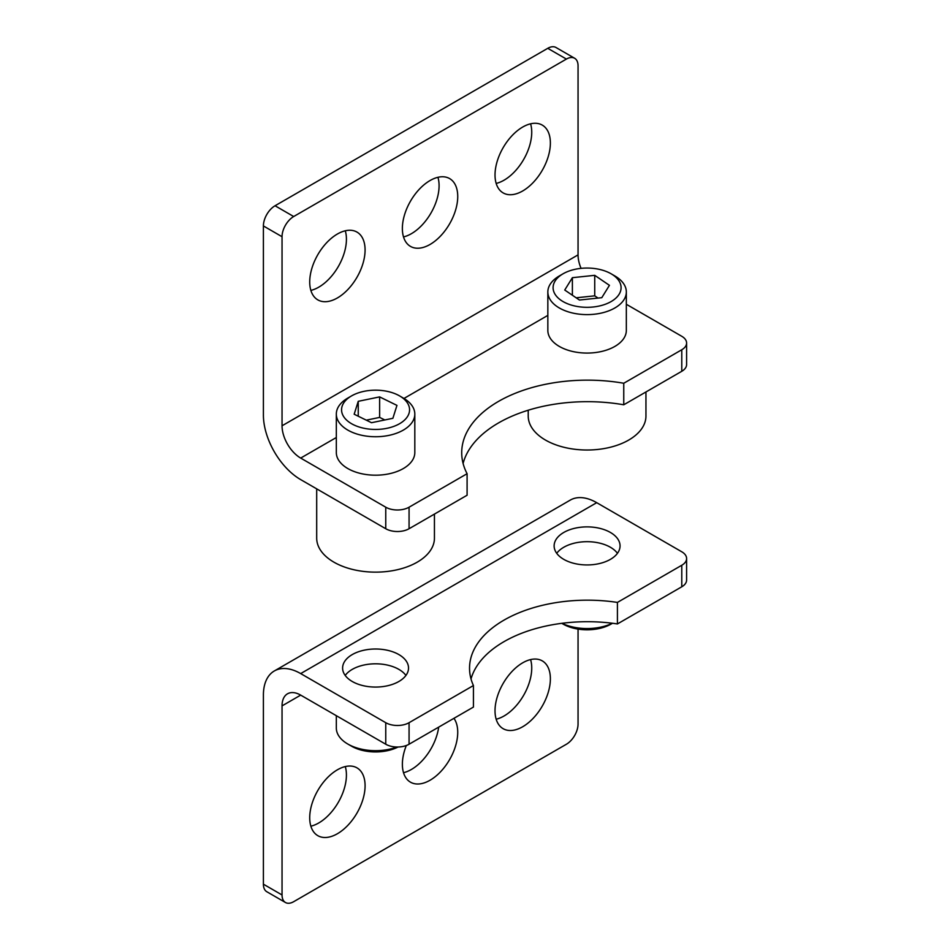 <?xml version="1.0" encoding="UTF-8"?>
<svg xmlns="http://www.w3.org/2000/svg" width="950" height="950" viewBox="0 0 950 950"><rect width="100%" height="100%" fill="white"/><g stroke="black" fill="none" stroke-linecap="round" stroke-linejoin="round"><path stroke-width="1.43" d="M645.953 391.97L645.953 416.029A58.864 33.986 180 0 1 587.088 450.015A58.864 33.986 180 0 1 528.224 416.029L528.224 410.222M434.435 514.092L434.435 538.151A58.864 33.986 180 0 1 417.192 562.186A58.864 33.986 180 0 1 353.032 569.549A58.864 33.986 180 0 1 316.694 538.151L316.694 488.858M598.025 298.074L594.736 295.842L576.151 297.801M572.387 277.685L564.739 290.035L579.441 300.034L601.789 297.683L609.437 285.332L594.736 275.334L572.387 277.685L572.387 295.236M594.736 295.842L594.736 275.334M384.833 419.959L379.632 417.406L366.296 420.161M354.172 414.224L371.497 422.714L392.884 418.297L396.957 405.389L379.632 396.898L358.245 401.316L354.172 414.224M379.632 417.406L379.632 396.898M358.245 416.219L358.245 401.316M614.84 275.939L611.135 273.802A34.01 19.641 0 0 0 563.041 273.802A34.01 19.641 0 0 0 563.041 301.566A34.01 19.641 0 0 0 611.135 301.566A34.01 19.641 0 0 0 611.135 273.802L614.84 275.939A39.247 22.657 180 0 1 626.335 291.959A39.247 22.657 180 0 1 587.088 314.616A39.247 22.657 180 0 1 547.841 291.959A39.247 22.657 180 0 1 559.336 275.939L563.041 273.802M351.512 423.688A34.01 19.641 0 0 0 399.617 423.688A34.01 19.641 0 0 0 399.617 395.924A34.01 19.641 0 0 0 351.512 395.924A34.01 19.641 0 0 0 351.512 423.688M581.067 268.351A26.374 15.224 60 0 1 578.051 254.885L578.051 65.811A16.483 9.512 120 0 0 574.643 58.271A16.483 9.512 120 0 0 566.402 59.078L547.758 48.319A16.483 9.512 -60 0 1 555.999 47.5L574.643 58.271M275.049 205.758L293.692 216.529A16.483 9.512 120 0 0 282.043 236.716L263.399 225.946A16.483 9.512 -60 0 1 275.049 205.758L547.758 48.319M686.601 343.021L686.601 364.562A16.483 9.512 180 0 1 681.779 371.284L681.779 349.754A16.483 9.512 0 0 0 686.601 343.021A16.483 9.512 0 0 0 681.779 336.3L626.335 304.285M409.07 528.734A16.483 9.512 180 0 1 385.759 528.734L385.759 507.205A16.483 9.512 0 0 0 409.07 507.205L467.091 473.706L467.091 495.235L409.07 528.734L409.07 507.205M467.091 473.706A125.673 72.556 0 0 1 461.712 452.699A125.673 72.556 0 0 1 623.758 383.254L623.758 404.783A125.673 72.556 0 0 0 463.101 463.469M263.399 225.946L263.399 415.019A52.737 30.448 -120 0 0 300.687 479.619L385.759 528.734M385.759 507.205L300.687 458.078A26.374 15.224 -120 0 1 282.043 425.79L282.043 236.716M310.864 290.403A39.14 22.598 120 0 0 338.319 266.522A39.14 22.598 120 0 0 345.277 230.791M403.512 236.918A39.14 22.598 120 0 0 430.979 213.026A39.14 22.598 120 0 0 437.938 177.306M496.173 183.421A39.14 22.598 120 0 0 504.058 180.191A39.14 22.598 120 0 0 530.587 123.809M293.692 216.529L566.402 59.078M337.392 234.021A39.14 22.598 120 0 0 311.826 268.517A39.14 22.598 120 0 0 317.822 299.879A39.14 22.598 120 0 0 356.974 277.281A39.14 22.598 120 0 0 356.974 232.085A39.14 22.598 120 0 0 337.392 234.021M430.053 180.536A39.14 22.598 120 0 0 404.474 215.021A39.14 22.598 120 0 0 410.471 246.394A39.14 22.598 120 0 0 449.623 223.796A39.14 22.598 120 0 0 449.623 178.588A39.14 22.598 120 0 0 430.053 180.536M522.702 190.962A39.14 22.598 120 0 0 548.269 156.465A39.14 22.598 120 0 0 542.272 125.103A39.14 22.598 120 0 0 503.132 147.701A39.14 22.598 120 0 0 503.132 192.898A39.14 22.598 120 0 0 522.702 190.962M623.758 383.254L681.779 349.754M336.324 414.081L336.324 452.532A39.247 22.657 0 0 0 360.549 473.468A39.247 22.657 0 0 0 403.322 468.552A39.247 22.657 0 0 0 414.817 452.532L414.817 414.081A39.247 22.657 180 0 1 403.322 430.101A39.247 22.657 180 0 1 347.819 430.101A39.247 22.657 180 0 1 336.324 414.081A39.247 22.657 180 0 1 347.819 398.062L351.512 395.924M547.841 291.959L547.841 330.41A39.247 22.657 0 0 0 572.066 351.346A39.247 22.657 0 0 0 614.84 346.429A39.247 22.657 0 0 0 626.335 330.41L626.335 291.959M623.758 404.783L681.779 371.284M399.617 395.924L403.322 398.062A39.247 22.657 180 0 1 414.817 414.081M405.935 675.438A32.965 19.036 0 0 0 398.869 669.382A32.965 19.036 0 0 0 345.194 675.438M617.453 553.316A32.965 19.036 0 0 0 610.399 547.259A32.965 19.036 0 0 0 556.724 553.316M398.074 747.009A34.01 19.641 180 0 1 351.512 746.178L347.819 744.04A39.247 22.657 0 0 0 396.957 747.021M612.512 623.259L611.135 624.055A34.01 19.641 180 0 1 563.041 624.055L561.771 623.319M471.022 678.965A117.847 68.032 180 0 1 617.417 623.948L617.417 602.419A117.847 68.032 180 0 0 469.537 668.206A117.847 68.032 180 0 0 473.433 685.544L473.433 707.073L409.07 744.23A16.483 9.512 180 0 1 385.759 744.23L300.687 695.115A26.374 15.224 -120 0 0 287.506 693.809A26.374 15.224 -120 0 0 282.043 705.886L282.043 894.959A16.483 9.512 120 0 0 285.451 902.5A16.483 9.512 120 0 0 293.692 901.681L566.402 744.242A16.483 9.512 120 0 0 578.051 724.054L578.051 629.102M285.451 902.5L266.808 891.729A16.483 9.512 -60 0 1 263.399 884.189L263.399 695.115A52.737 30.448 -120 0 1 274.312 670.973A52.737 30.448 -120 0 1 300.687 673.586L385.759 722.701A16.483 9.512 0 0 0 409.07 722.701L409.07 744.23M686.601 558.529L686.601 580.058A16.483 9.512 180 0 1 681.779 586.791L681.779 565.262A16.483 9.512 0 0 0 686.601 558.529A16.483 9.512 0 0 0 681.779 551.796L596.707 502.681L300.687 673.586M274.312 670.973L570.332 500.068A52.737 30.448 60 0 1 596.707 502.681M496.173 719.209A39.14 22.598 120 0 0 504.058 715.979A39.14 22.598 120 0 0 530.587 659.597M403.512 772.694A39.14 22.598 120 0 0 411.397 769.464A39.14 22.598 120 0 0 438.686 727.142M310.864 826.191A39.14 22.598 120 0 0 338.319 802.299A39.14 22.598 120 0 0 345.277 766.579M522.702 726.738A39.14 22.598 120 0 0 548.269 692.253A39.14 22.598 120 0 0 542.272 660.879A39.14 22.598 120 0 0 503.132 683.477A39.14 22.598 120 0 0 503.132 728.686A39.14 22.598 120 0 0 522.702 726.738M406.327 745.512A39.14 22.598 120 0 0 410.471 782.171A39.14 22.598 120 0 0 430.053 780.235A39.14 22.598 120 0 0 454.064 750.31A39.14 22.598 120 0 0 453.934 718.331M337.392 769.809A39.14 22.598 120 0 0 311.826 804.294A39.14 22.598 120 0 0 317.822 835.668A39.14 22.598 120 0 0 356.974 813.069A39.14 22.598 120 0 0 356.974 767.861A39.14 22.598 120 0 0 337.392 769.809M681.779 586.791L617.417 623.948M610.399 532.451A32.965 19.036 180 0 1 620.053 545.918A32.965 19.036 180 0 1 587.088 564.941A32.965 19.036 180 0 1 554.123 545.918A32.965 19.036 180 0 1 574.477 528.331A32.965 19.036 180 0 1 610.399 532.451M352.26 681.494A32.965 19.036 180 0 1 342.606 668.04A32.965 19.036 180 0 1 362.947 650.453A32.965 19.036 180 0 1 398.869 654.574A32.965 19.036 180 0 1 408.524 668.04A32.965 19.036 180 0 1 388.182 685.615A32.965 19.036 180 0 1 352.26 681.494M681.779 565.262L617.417 602.419M473.433 685.544L409.07 722.701M561.961 623.295A39.247 22.657 0 0 0 612.346 623.248M336.324 715.682L336.324 728.021A39.247 22.657 0 0 0 347.819 744.04L351.512 746.178M282.043 425.79L578.051 254.885M547.841 315.388L403.976 398.454M336.324 437.511L300.687 458.078M263.399 884.189L282.043 894.959M385.759 744.23L385.759 722.701M300.687 695.115L282.043 705.886"/></g></svg>
